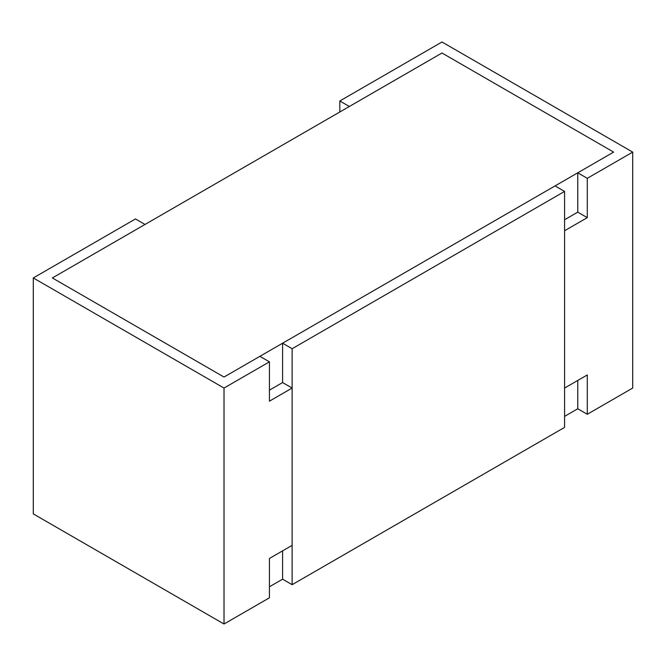 <?xml version="1.0" encoding="UTF-8"?>
<svg xmlns="http://www.w3.org/2000/svg" width="666" height="666" viewBox="0 0 666 666"><rect width="100%" height="100%" fill="white"/><g stroke="black" fill="none" stroke-linecap="round" stroke-linejoin="round"><path stroke-width="1" d="M269.43 586.779L282.592 579.179L292.133 584.681L564.585 427.381L564.585 191.425L292.133 348.726L292.133 584.681M564.585 416.375L577.755 408.766L577.755 380.452M632.7 152.106L441.983 41.991L339.81 100.982L349.35 106.485L441.983 53.005L613.627 152.106L441.983 53.005L52.373 277.947L224.017 377.039L613.627 152.106L577.755 172.81L587.287 178.321L632.7 152.106L632.7 388.053L587.287 414.277L587.287 374.95L564.585 388.053L564.585 230.752L587.287 217.649L587.287 178.321M269.43 390.151L282.592 382.55L282.592 343.223L555.053 185.922L564.585 191.425M282.592 579.179L282.592 550.865M282.592 343.223L292.133 348.726M339.81 100.982L339.81 111.988M564.585 219.747L577.755 212.138L577.755 172.81M577.755 408.766L587.287 414.277M577.755 212.138L587.287 217.649M135.473 218.956L145.005 224.459L52.373 277.947L224.017 377.039L259.89 356.335L269.43 361.838L269.43 401.165L292.133 388.053L292.133 545.354L269.43 558.466L269.43 597.793L224.017 624.009L33.3 513.894L33.3 277.947L135.473 218.956M282.592 382.55L292.133 388.053M269.43 361.838L224.017 388.053L224.017 624.009M224.017 388.053L33.3 277.947"/></g></svg>
